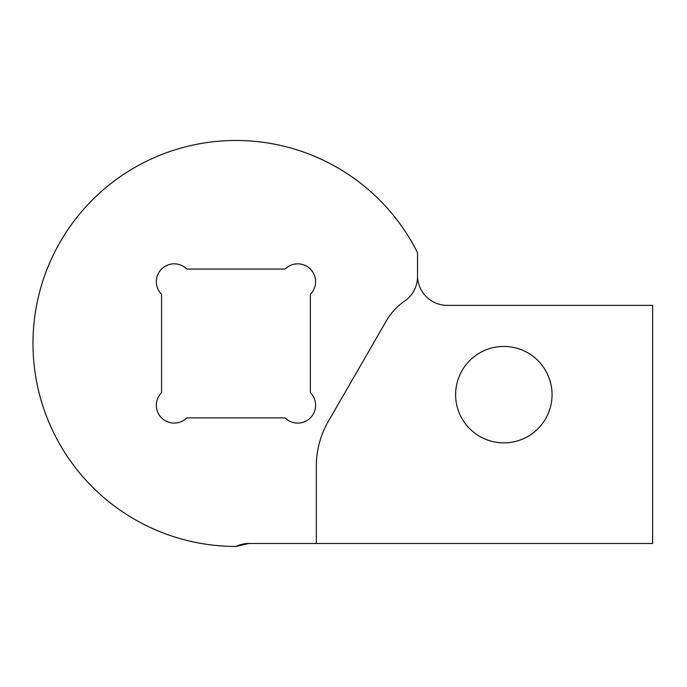 <?xml version="1.0" encoding="UTF-8"?>
<svg xmlns="http://www.w3.org/2000/svg" width="687" height="687" viewBox="0 0 687 687"><rect width="100%" height="100%" fill="white"/><g stroke="black" fill="none" stroke-linecap="round" stroke-linejoin="round"><path stroke-width="1.03" d="M242.279 544.233L235.967 546.448L248.934 543.477L652.65 543.477L652.65 305.372L447.28 305.372A29.764 29.764 0 0 1 417.516 275.607L417.516 252.687A202.983 202.983 0 0 0 35.398 374.716A202.983 202.983 0 0 0 235.967 546.448A29.764 29.764 0 0 1 248.934 543.477M414.089 246.135L411.96 242.322M186.812 269.055L285.114 269.055A17.862 17.862 0 0 1 310.369 269.055A17.862 17.862 0 0 1 310.369 294.311L310.369 392.62A17.862 17.862 0 0 1 310.369 417.876A17.862 17.862 0 0 1 285.114 417.876L186.812 417.876A17.862 17.862 0 0 1 161.557 417.876A17.862 17.862 0 0 1 161.557 392.62L161.557 294.311A17.862 17.862 0 0 1 161.557 269.055A17.862 17.862 0 0 1 186.812 269.055M503.837 442.875A48.219 48.219 0 0 0 552.047 394.656A48.219 48.219 0 0 0 503.837 346.446A48.219 48.219 0 0 0 455.618 394.656A48.219 48.219 0 0 0 503.837 442.875M316.321 543.477L316.321 466.095A89.293 89.293 0 0 1 328.283 421.449L386.523 320.58A59.529 59.529 0 0 1 404.531 301.164A29.764 29.764 0 0 0 417.524 276.088"/></g></svg>
